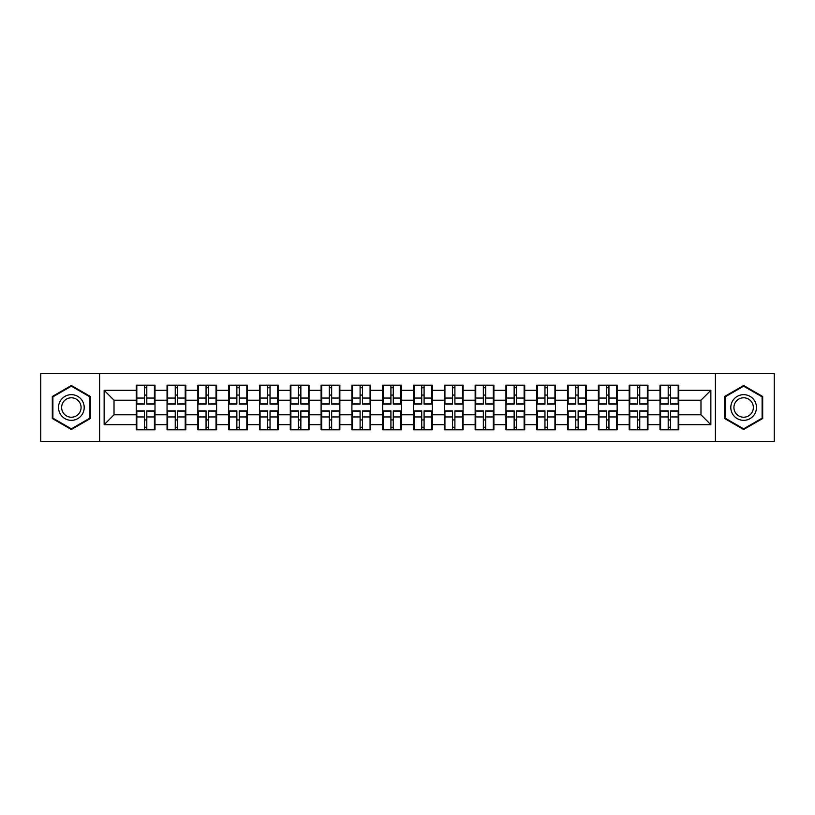 <?xml version="1.0" encoding="UTF-8"?>
<svg xmlns="http://www.w3.org/2000/svg" width="815" height="815" viewBox="0 0 815 815"><rect width="100%" height="100%" fill="white"/><g stroke="black" fill="none" stroke-linecap="round" stroke-linejoin="round"><path stroke-width="1.22" d="M715.397 441.373L774.25 441.373L774.25 373.627L715.397 373.627L715.397 441.373L99.603 441.373L99.603 373.627L40.75 373.627L40.75 441.373L99.603 441.373M678.763 420.041L678.172 420.041M660.588 420.041L659.997 420.041M659.997 394.959L660.588 394.959M678.172 394.959L678.763 394.959M678.763 392.392L678.172 392.392M660.588 392.392L659.997 392.392M659.997 422.608L660.588 422.608M678.172 422.608L678.763 422.608M647.956 420.041L647.355 420.041M629.781 420.041L629.19 420.041M629.19 394.959L629.781 394.959M647.355 394.959L647.956 394.959M647.956 392.392L647.355 392.392M629.781 392.392L629.19 392.392M629.19 422.608L629.781 422.608M647.355 422.608L647.956 422.608M617.138 420.041L616.548 420.041M598.974 420.041L598.383 420.041M598.383 394.959L598.974 394.959M616.548 394.959L617.138 394.959M617.138 392.392L616.548 392.392M598.974 392.392L598.383 392.392M598.383 422.608L598.974 422.608M616.548 422.608L617.138 422.608M586.331 420.041L585.741 420.041M568.167 420.041L567.566 420.041M567.566 394.959L568.167 394.959M585.741 394.959L586.331 394.959M586.331 392.392L585.741 392.392M568.167 392.392L567.566 392.392M567.566 422.608L568.167 422.608M585.741 422.608L586.331 422.608M555.524 420.041L554.934 420.041M537.35 420.041L536.759 420.041M536.759 394.959L537.35 394.959M554.934 394.959L555.524 394.959M555.524 392.392L554.934 392.392M537.35 392.392L536.759 392.392M536.759 422.608L537.35 422.608M554.934 422.608L555.524 422.608M524.717 420.041L524.116 420.041M506.543 420.041L505.952 420.041M505.952 394.959L506.543 394.959M524.116 394.959L524.717 394.959M524.717 392.392L524.116 392.392M506.543 392.392L505.952 392.392M505.952 422.608L506.543 422.608M524.116 422.608L524.717 422.608M493.9 420.041L493.309 420.041M475.736 420.041L475.145 420.041M475.145 394.959L475.736 394.959M493.309 394.959L493.9 394.959M493.9 392.392L493.309 392.392M475.736 392.392L475.145 392.392M475.145 422.608L475.736 422.608M493.309 422.608L493.9 422.608M463.093 420.041L462.502 420.041M444.929 420.041L444.338 420.041M444.338 394.959L444.929 394.959M462.502 394.959L463.093 394.959M463.093 392.392L462.502 392.392M444.929 392.392L444.338 392.392M444.338 422.608L444.929 422.608M462.502 422.608L463.093 422.608M432.286 420.041L431.695 420.041M414.112 420.041L413.521 420.041M413.521 394.959L414.112 394.959M431.695 394.959L432.286 394.959M432.286 392.392L431.695 392.392M414.112 392.392L413.521 392.392M413.521 422.608L414.112 422.608M431.695 422.608L432.286 422.608M401.479 420.041L400.888 420.041M383.305 420.041L382.714 420.041M382.714 394.959L383.305 394.959M400.888 394.959L401.479 394.959M401.479 392.392L400.888 392.392M383.305 392.392L382.714 392.392M382.714 422.608L383.305 422.608M400.888 422.608L401.479 422.608M370.662 420.041L370.071 420.041M352.498 420.041L351.907 420.041M351.907 394.959L352.498 394.959M370.071 394.959L370.662 394.959M370.662 392.392L370.071 392.392M352.498 392.392L351.907 392.392M351.907 422.608L352.498 422.608M370.071 422.608L370.662 422.608M339.855 420.041L339.264 420.041M321.691 420.041L321.1 420.041M321.1 394.959L321.691 394.959M339.264 394.959L339.855 394.959M339.855 392.392L339.264 392.392M321.691 392.392L321.1 392.392M321.1 422.608L321.691 422.608M339.264 422.608L339.855 422.608M309.048 420.041L308.457 420.041M290.884 420.041L290.283 420.041M290.283 394.959L290.884 394.959M308.457 394.959L309.048 394.959M309.048 392.392L308.457 392.392M290.884 392.392L290.283 392.392M290.283 422.608L290.884 422.608M308.457 422.608L309.048 422.608M278.241 420.041L277.65 420.041M260.067 420.041L259.476 420.041M259.476 394.959L260.067 394.959M277.65 394.959L278.241 394.959M278.241 392.392L277.65 392.392M260.067 392.392L259.476 392.392M259.476 422.608L260.067 422.608M277.65 422.608L278.241 422.608M247.434 420.041L246.833 420.041M229.26 420.041L228.669 420.041M228.669 394.959L229.26 394.959M246.833 394.959L247.434 394.959M247.434 392.392L246.833 392.392M229.26 392.392L228.669 392.392M228.669 422.608L229.26 422.608M246.833 422.608L247.434 422.608M216.617 420.041L216.026 420.041M198.453 420.041L197.862 420.041M197.862 394.959L198.453 394.959M216.026 394.959L216.617 394.959M216.617 392.392L216.026 392.392M198.453 392.392L197.862 392.392M197.862 422.608L198.453 422.608M216.026 422.608L216.617 422.608M185.81 420.041L185.219 420.041M167.645 420.041L167.044 420.041M167.044 394.959L167.645 394.959M185.219 394.959L185.81 394.959M185.81 392.392L185.219 392.392M167.645 392.392L167.044 392.392M167.044 422.608L167.645 422.608M185.219 422.608L185.81 422.608M715.397 373.627L99.603 373.627M700.982 414.804L700.982 400.196L678.763 400.196L678.763 414.804L700.982 414.804L710.853 424.686L710.853 390.314L678.763 390.314L678.763 385.179L659.997 385.179L659.997 400.196L647.956 400.196L647.956 414.804L659.997 414.804L659.997 400.196M710.853 424.686L678.763 424.686L678.763 429.821L659.997 429.821L659.997 424.686L647.956 424.686L647.956 429.821L629.19 429.821L629.19 424.686L617.138 424.686L617.138 429.821L598.383 429.821L598.383 424.686L586.331 424.686L586.331 429.821L567.566 429.821L567.566 424.686L555.524 424.686L555.524 429.821L536.759 429.821L536.759 424.686L524.717 424.686L524.717 429.821L505.952 429.821L505.952 424.686L493.9 424.686L493.9 429.821L475.145 429.821L475.145 424.686L463.093 424.686L463.093 429.821L444.338 429.821L444.338 424.686L432.286 424.686L432.286 429.821L413.521 429.821L413.521 424.686L401.479 424.686L401.479 429.821L382.714 429.821L382.714 424.686L370.662 424.686L370.662 429.821L351.907 429.821L351.907 424.686L339.855 424.686L339.855 429.821L321.1 429.821L321.1 424.686L309.048 424.686L309.048 429.821L290.283 429.821L290.283 424.686L278.241 424.686L278.241 429.821L259.476 429.821L259.476 424.686L247.434 424.686L247.434 429.821L228.669 429.821L228.669 424.686L216.617 424.686L216.617 429.821L197.862 429.821L197.862 424.686L185.81 424.686L185.81 429.821L167.044 429.821L167.044 424.686L155.003 424.686L155.003 429.821L136.237 429.821L136.237 424.686L104.147 424.686L104.147 390.314L136.237 390.314L136.237 400.196L114.019 400.196L114.019 414.804L136.237 414.804L136.237 400.196M659.997 390.314L647.956 390.314L647.956 385.179L629.19 385.179L629.19 390.314L617.138 390.314L617.138 385.179L598.383 385.179L598.383 390.314L586.331 390.314L586.331 385.179L567.566 385.179L567.566 390.314L555.524 390.314L555.524 385.179L536.759 385.179L536.759 390.314L524.717 390.314L524.717 385.179L505.952 385.179L505.952 390.314L493.9 390.314L493.9 385.179L475.145 385.179L475.145 390.314L463.093 390.314L463.093 385.179L444.338 385.179L444.338 390.314L432.286 390.314L432.286 385.179L413.521 385.179L413.521 390.314L401.479 390.314L401.479 385.179L382.714 385.179L382.714 390.314L370.662 390.314L370.662 385.179L351.907 385.179L351.907 390.314L339.855 390.314L339.855 385.179L321.1 385.179L321.1 390.314L309.048 390.314L309.048 385.179L290.283 385.179L290.283 390.314L278.241 390.314L278.241 385.179L259.476 385.179L259.476 390.314L247.434 390.314L247.434 385.179L228.669 385.179L228.669 390.314L216.617 390.314L216.617 385.179L197.862 385.179L197.862 390.314L185.81 390.314L185.81 385.179L167.044 385.179L167.044 390.314L155.003 390.314L155.003 385.179L136.237 385.179L136.237 390.314M659.997 414.804L659.997 424.686M647.956 414.804L647.956 424.686M647.956 390.314L647.956 400.196M617.138 414.804L629.19 414.804L629.19 400.196L617.138 400.196L617.138 424.686M629.19 414.804L629.19 424.686M629.19 390.314L629.19 400.196M617.138 390.314L617.138 400.196M586.331 414.804L598.383 414.804L598.383 400.196L586.331 400.196L586.331 424.686M598.383 414.804L598.383 424.686M598.383 390.314L598.383 400.196M586.331 390.314L586.331 400.196M555.524 414.804L567.566 414.804L567.566 400.196L555.524 400.196L555.524 424.686M567.566 414.804L567.566 424.686M567.566 390.314L567.566 400.196M555.524 390.314L555.524 400.196M524.717 414.804L536.759 414.804L536.759 400.196L524.717 400.196L524.717 424.686M536.759 414.804L536.759 424.686M536.759 390.314L536.759 400.196M524.717 390.314L524.717 400.196M493.9 414.804L505.952 414.804L505.952 400.196L493.9 400.196L493.9 424.686M505.952 414.804L505.952 424.686M505.952 390.314L505.952 400.196M493.9 390.314L493.9 400.196M463.093 414.804L475.145 414.804L475.145 400.196L463.093 400.196L463.093 424.686M475.145 414.804L475.145 424.686M475.145 390.314L475.145 400.196M463.093 390.314L463.093 400.196M432.286 414.804L444.338 414.804L444.338 400.196L432.286 400.196L432.286 424.686M444.338 414.804L444.338 424.686M444.338 390.314L444.338 400.196M432.286 390.314L432.286 400.196M401.479 414.804L413.521 414.804L413.521 400.196L401.479 400.196L401.479 424.686M413.521 414.804L413.521 424.686M413.521 390.314L413.521 400.196M401.479 390.314L401.479 400.196M370.662 414.804L382.714 414.804L382.714 400.196L370.662 400.196L370.662 424.686M382.714 414.804L382.714 424.686M382.714 390.314L382.714 400.196M370.662 390.314L370.662 400.196M339.855 414.804L351.907 414.804L351.907 400.196L339.855 400.196L339.855 424.686M351.907 414.804L351.907 424.686M351.907 390.314L351.907 400.196M339.855 390.314L339.855 400.196M309.048 414.804L321.1 414.804L321.1 400.196L309.048 400.196L309.048 424.686M321.1 414.804L321.1 424.686M321.1 390.314L321.1 400.196M309.048 390.314L309.048 400.196M278.241 414.804L290.283 414.804L290.283 400.196L278.241 400.196L278.241 424.686M290.283 414.804L290.283 424.686M290.283 390.314L290.283 400.196M278.241 390.314L278.241 400.196M247.434 414.804L259.476 414.804L259.476 400.196L247.434 400.196L247.434 424.686M259.476 414.804L259.476 424.686M259.476 390.314L259.476 400.196M247.434 390.314L247.434 400.196M216.617 414.804L228.669 414.804L228.669 400.196L216.617 400.196L216.617 424.686M228.669 414.804L228.669 424.686M228.669 390.314L228.669 400.196M216.617 390.314L216.617 400.196M185.81 414.804L197.862 414.804L197.862 400.196L185.81 400.196L185.81 424.686M197.862 414.804L197.862 424.686M197.862 390.314L197.862 400.196M185.81 390.314L185.81 400.196M155.003 414.804L167.044 414.804L167.044 400.196L155.003 400.196L155.003 424.686M167.044 414.804L167.044 424.686M167.044 390.314L167.044 400.196M155.003 390.314L155.003 400.196M155.003 420.041L154.412 420.041M136.828 420.041L136.237 420.041M136.237 394.959L136.828 394.959M154.412 394.959L155.003 394.959M155.003 392.392L154.412 392.392M136.828 392.392L136.237 392.392M136.237 422.608L136.828 422.608M154.412 422.608L155.003 422.608M136.237 414.804L136.237 424.686M114.019 414.804L104.147 424.686M104.147 390.314L114.019 400.196M678.763 414.804L678.763 424.686M678.763 390.314L678.763 400.196M710.853 390.314L700.982 400.196M71.363 385.495L52.303 396.498L52.303 418.503L71.363 429.505L90.424 418.503L90.424 396.498L71.363 385.495M724.576 418.503L743.637 429.505L762.697 418.503L762.697 396.498L743.637 385.495L724.576 396.498L724.576 418.503M154.412 385.179L154.412 404.138L146.802 404.138L146.802 385.179M144.438 385.179L144.438 404.138L136.828 404.138L136.828 385.179M144.438 387.746L146.802 387.746M146.802 395.061L144.438 395.061M136.828 429.821L136.828 410.862L144.438 410.862L144.438 429.821M146.802 429.821L146.802 410.862L154.412 410.862L154.412 429.821M146.802 427.254L144.438 427.254M144.438 419.939L146.802 419.939M71.363 394.664A12.836 12.836 0 0 0 58.527 407.5A12.836 12.836 0 0 0 71.363 420.336A12.836 12.836 0 0 0 84.2 407.5A12.836 12.836 0 0 0 71.363 394.664M71.363 397.781A9.719 9.719 0 0 0 61.645 407.5A9.719 9.719 0 0 0 71.363 417.219A9.719 9.719 0 0 0 81.082 407.5A9.719 9.719 0 0 0 71.363 397.781M89.823 418.166L71.363 428.822L52.894 418.166L52.894 396.834L71.363 386.178L89.823 396.834L89.823 418.166M754.751 401.082A12.836 12.836 0 0 0 737.218 396.385A12.836 12.836 0 0 0 732.522 413.918A12.836 12.836 0 0 0 750.055 418.615A12.836 12.836 0 0 0 754.751 401.082M752.051 402.641A9.719 9.719 0 0 0 738.777 399.085A9.719 9.719 0 0 0 735.222 412.359A9.719 9.719 0 0 0 748.496 415.915A9.719 9.719 0 0 0 752.051 402.641M743.637 428.822L725.177 418.166L725.177 396.834L743.637 386.178L762.107 396.834L762.107 418.166L743.637 428.822M185.219 385.179L185.219 404.138L177.619 404.138L177.619 385.179M175.245 385.179L175.245 404.138L167.645 404.138L167.645 385.179M175.245 387.746L177.619 387.746M177.619 395.061L175.245 395.061M216.026 385.179L216.026 404.138L208.426 404.138L208.426 385.179M206.052 385.179L206.052 404.138L198.453 404.138L198.453 385.179M206.052 387.746L208.426 387.746M208.426 395.061L206.052 395.061M246.833 385.179L246.833 404.138L239.233 404.138L239.233 385.179M236.859 385.179L236.859 404.138L229.26 404.138L229.26 385.179M236.859 387.746L239.233 387.746M239.233 395.061L236.859 395.061M277.65 385.179L277.65 404.138L270.04 404.138L270.04 385.179M267.677 385.179L267.677 404.138L260.067 404.138L260.067 385.179M267.677 387.746L270.04 387.746M270.04 395.061L267.677 395.061M308.457 385.179L308.457 404.138L300.857 404.138L300.857 385.179M298.484 385.179L298.484 404.138L290.884 404.138L290.884 385.179M298.484 387.746L300.857 387.746M300.857 395.061L298.484 395.061M167.645 429.821L167.645 410.862L175.245 410.862L175.245 429.821M177.619 429.821L177.619 410.862L185.219 410.862L185.219 429.821M177.619 427.254L175.245 427.254M175.245 419.939L177.619 419.939M198.453 429.821L198.453 410.862L206.052 410.862L206.052 429.821M208.426 429.821L208.426 410.862L216.026 410.862L216.026 429.821M208.426 427.254L206.052 427.254M206.052 419.939L208.426 419.939M229.26 429.821L229.26 410.862L236.859 410.862L236.859 429.821M239.233 429.821L239.233 410.862L246.833 410.862L246.833 429.821M239.233 427.254L236.859 427.254M236.859 419.939L239.233 419.939M260.067 429.821L260.067 410.862L267.677 410.862L267.677 429.821M270.04 429.821L270.04 410.862L277.65 410.862L277.65 429.821M270.04 427.254L267.677 427.254M267.677 419.939L270.04 419.939M290.884 429.821L290.884 410.862L298.484 410.862L298.484 429.821M300.857 429.821L300.857 410.862L308.457 410.862L308.457 429.821M300.857 427.254L298.484 427.254M298.484 419.939L300.857 419.939M339.264 385.179L339.264 404.138L331.664 404.138L331.664 385.179M329.291 385.179L329.291 404.138L321.691 404.138L321.691 385.179M329.291 387.746L331.664 387.746M331.664 395.061L329.291 395.061M321.691 429.821L321.691 410.862L329.291 410.862L329.291 429.821M331.664 429.821L331.664 410.862L339.264 410.862L339.264 429.821M331.664 427.254L329.291 427.254M329.291 419.939L331.664 419.939M370.071 385.179L370.071 404.138L362.471 404.138L362.471 385.179M360.098 385.179L360.098 404.138L352.498 404.138L352.498 385.179M360.098 387.746L362.471 387.746M362.471 395.061L360.098 395.061M352.498 429.821L352.498 410.862L360.098 410.862L360.098 429.821M362.471 429.821L362.471 410.862L370.071 410.862L370.071 429.821M362.471 427.254L360.098 427.254M360.098 419.939L362.471 419.939M400.888 385.179L400.888 404.138L393.278 404.138L393.278 385.179M390.915 385.179L390.915 404.138L383.305 404.138L383.305 385.179M390.915 387.746L393.278 387.746M393.278 395.061L390.915 395.061M383.305 429.821L383.305 410.862L390.915 410.862L390.915 429.821M393.278 429.821L393.278 410.862L400.888 410.862L400.888 429.821M393.278 427.254L390.915 427.254M390.915 419.939L393.278 419.939M431.695 385.179L431.695 404.138L424.085 404.138L424.085 385.179M421.722 385.179L421.722 404.138L414.112 404.138L414.112 385.179M421.722 387.746L424.085 387.746M424.085 395.061L421.722 395.061M414.112 429.821L414.112 410.862L421.722 410.862L421.722 429.821M424.085 429.821L424.085 410.862L431.695 410.862L431.695 429.821M424.085 427.254L421.722 427.254M421.722 419.939L424.085 419.939M462.502 385.179L462.502 404.138L454.902 404.138L454.902 385.179M452.529 385.179L452.529 404.138L444.929 404.138L444.929 385.179M452.529 387.746L454.902 387.746M454.902 395.061L452.529 395.061M444.929 429.821L444.929 410.862L452.529 410.862L452.529 429.821M454.902 429.821L454.902 410.862L462.502 410.862L462.502 429.821M454.902 427.254L452.529 427.254M452.529 419.939L454.902 419.939M493.309 385.179L493.309 404.138L485.709 404.138L485.709 385.179M483.336 385.179L483.336 404.138L475.736 404.138L475.736 385.179M483.336 387.746L485.709 387.746M485.709 395.061L483.336 395.061M475.736 429.821L475.736 410.862L483.336 410.862L483.336 429.821M485.709 429.821L485.709 410.862L493.309 410.862L493.309 429.821M485.709 427.254L483.336 427.254M483.336 419.939L485.709 419.939M524.116 385.179L524.116 404.138L516.516 404.138L516.516 385.179M514.143 385.179L514.143 404.138L506.543 404.138L506.543 385.179M514.143 387.746L516.516 387.746M516.516 395.061L514.143 395.061M506.543 429.821L506.543 410.862L514.143 410.862L514.143 429.821M516.516 429.821L516.516 410.862L524.116 410.862L524.116 429.821M516.516 427.254L514.143 427.254M514.143 419.939L516.516 419.939M554.934 385.179L554.934 404.138L547.323 404.138L547.323 385.179M544.96 385.179L544.96 404.138L537.35 404.138L537.35 385.179M544.96 387.746L547.323 387.746M547.323 395.061L544.96 395.061M537.35 429.821L537.35 410.862L544.96 410.862L544.96 429.821M547.323 429.821L547.323 410.862L554.934 410.862L554.934 429.821M547.323 427.254L544.96 427.254M544.96 419.939L547.323 419.939M585.741 385.179L585.741 404.138L578.141 404.138L578.141 385.179M575.767 385.179L575.767 404.138L568.167 404.138L568.167 385.179M575.767 387.746L578.141 387.746M578.141 395.061L575.767 395.061M568.167 429.821L568.167 410.862L575.767 410.862L575.767 429.821M578.141 429.821L578.141 410.862L585.741 410.862L585.741 429.821M578.141 427.254L575.767 427.254M575.767 419.939L578.141 419.939M616.548 385.179L616.548 404.138L608.948 404.138L608.948 385.179M606.574 385.179L606.574 404.138L598.974 404.138L598.974 385.179M606.574 387.746L608.948 387.746M608.948 395.061L606.574 395.061M598.974 429.821L598.974 410.862L606.574 410.862L606.574 429.821M608.948 429.821L608.948 410.862L616.548 410.862L616.548 429.821M608.948 427.254L606.574 427.254M606.574 419.939L608.948 419.939M647.355 385.179L647.355 404.138L639.755 404.138L639.755 385.179M637.381 385.179L637.381 404.138L629.781 404.138L629.781 385.179M637.381 387.746L639.755 387.746M639.755 395.061L637.381 395.061M629.781 429.821L629.781 410.862L637.381 410.862L637.381 429.821M639.755 429.821L639.755 410.862L647.355 410.862L647.355 429.821M639.755 427.254L637.381 427.254M637.381 419.939L639.755 419.939M678.172 385.179L678.172 404.138L670.562 404.138L670.562 385.179M668.198 385.179L668.198 404.138L660.588 404.138L660.588 385.179M668.198 387.746L670.562 387.746M670.562 395.061L668.198 395.061M660.588 429.821L660.588 410.862L668.198 410.862L668.198 429.821M670.562 429.821L670.562 410.862L678.172 410.862L678.172 429.821M670.562 427.254L668.198 427.254M668.198 419.939L670.562 419.939M144.438 398.046L136.828 398.046M144.438 403.894L136.828 403.894M154.412 398.046L146.802 398.046M154.412 403.894L146.802 403.894M146.802 416.954L154.412 416.954M146.802 411.106L154.412 411.106M136.828 416.954L144.438 416.954M136.828 411.106L144.438 411.106M175.245 398.046L167.645 398.046M175.245 403.894L167.645 403.894M185.219 398.046L177.619 398.046M185.219 403.894L177.619 403.894M206.052 398.046L198.453 398.046M206.052 403.894L198.453 403.894M216.026 398.046L208.426 398.046M216.026 403.894L208.426 403.894M236.859 398.046L229.26 398.046M236.859 403.894L229.26 403.894M246.833 398.046L239.233 398.046M246.833 403.894L239.233 403.894M267.677 398.046L260.067 398.046M267.677 403.894L260.067 403.894M277.65 398.046L270.04 398.046M277.65 403.894L270.04 403.894M298.484 398.046L290.884 398.046M298.484 403.894L290.884 403.894M308.457 398.046L300.857 398.046M308.457 403.894L300.857 403.894M177.619 416.954L185.219 416.954M177.619 411.106L185.219 411.106M167.645 416.954L175.245 416.954M167.645 411.106L175.245 411.106M208.426 416.954L216.026 416.954M208.426 411.106L216.026 411.106M198.453 416.954L206.052 416.954M198.453 411.106L206.052 411.106M239.233 416.954L246.833 416.954M239.233 411.106L246.833 411.106M229.26 416.954L236.859 416.954M229.26 411.106L236.859 411.106M270.04 416.954L277.65 416.954M270.04 411.106L277.65 411.106M260.067 416.954L267.677 416.954M260.067 411.106L267.677 411.106M300.857 416.954L308.457 416.954M300.857 411.106L308.457 411.106M290.884 416.954L298.484 416.954M290.884 411.106L298.484 411.106M329.291 398.046L321.691 398.046M329.291 403.894L321.691 403.894M339.264 398.046L331.664 398.046M339.264 403.894L331.664 403.894M331.664 416.954L339.264 416.954M331.664 411.106L339.264 411.106M321.691 416.954L329.291 416.954M321.691 411.106L329.291 411.106M360.098 398.046L352.498 398.046M360.098 403.894L352.498 403.894M370.071 398.046L362.471 398.046M370.071 403.894L362.471 403.894M362.471 416.954L370.071 416.954M362.471 411.106L370.071 411.106M352.498 416.954L360.098 416.954M352.498 411.106L360.098 411.106M390.915 398.046L383.305 398.046M390.915 403.894L383.305 403.894M400.888 398.046L393.278 398.046M400.888 403.894L393.278 403.894M393.278 416.954L400.888 416.954M393.278 411.106L400.888 411.106M383.305 416.954L390.915 416.954M383.305 411.106L390.915 411.106M421.722 398.046L414.112 398.046M421.722 403.894L414.112 403.894M431.695 398.046L424.085 398.046M431.695 403.894L424.085 403.894M424.085 416.954L431.695 416.954M424.085 411.106L431.695 411.106M414.112 416.954L421.722 416.954M414.112 411.106L421.722 411.106M452.529 398.046L444.929 398.046M452.529 403.894L444.929 403.894M462.502 398.046L454.902 398.046M462.502 403.894L454.902 403.894M454.902 416.954L462.502 416.954M454.902 411.106L462.502 411.106M444.929 416.954L452.529 416.954M444.929 411.106L452.529 411.106M483.336 398.046L475.736 398.046M483.336 403.894L475.736 403.894M493.309 398.046L485.709 398.046M493.309 403.894L485.709 403.894M485.709 416.954L493.309 416.954M485.709 411.106L493.309 411.106M475.736 416.954L483.336 416.954M475.736 411.106L483.336 411.106M514.143 398.046L506.543 398.046M514.143 403.894L506.543 403.894M524.116 398.046L516.516 398.046M524.116 403.894L516.516 403.894M516.516 416.954L524.116 416.954M516.516 411.106L524.116 411.106M506.543 416.954L514.143 416.954M506.543 411.106L514.143 411.106M544.96 398.046L537.35 398.046M544.96 403.894L537.35 403.894M554.934 398.046L547.323 398.046M554.934 403.894L547.323 403.894M547.323 416.954L554.934 416.954M547.323 411.106L554.934 411.106M537.35 416.954L544.96 416.954M537.35 411.106L544.96 411.106M575.767 398.046L568.167 398.046M575.767 403.894L568.167 403.894M585.741 398.046L578.141 398.046M585.741 403.894L578.141 403.894M578.141 416.954L585.741 416.954M578.141 411.106L585.741 411.106M568.167 416.954L575.767 416.954M568.167 411.106L575.767 411.106M606.574 398.046L598.974 398.046M606.574 403.894L598.974 403.894M616.548 398.046L608.948 398.046M616.548 403.894L608.948 403.894M608.948 416.954L616.548 416.954M608.948 411.106L616.548 411.106M598.974 416.954L606.574 416.954M598.974 411.106L606.574 411.106M637.381 398.046L629.781 398.046M637.381 403.894L629.781 403.894M647.355 398.046L639.755 398.046M647.355 403.894L639.755 403.894M639.755 416.954L647.355 416.954M639.755 411.106L647.355 411.106M629.781 416.954L637.381 416.954M629.781 411.106L637.381 411.106M668.198 398.046L660.588 398.046M668.198 403.894L660.588 403.894M678.172 398.046L670.562 398.046M678.172 403.894L670.562 403.894M670.562 416.954L678.172 416.954M670.562 411.106L678.172 411.106M660.588 416.954L668.198 416.954M660.588 411.106L668.198 411.106"/></g></svg>
